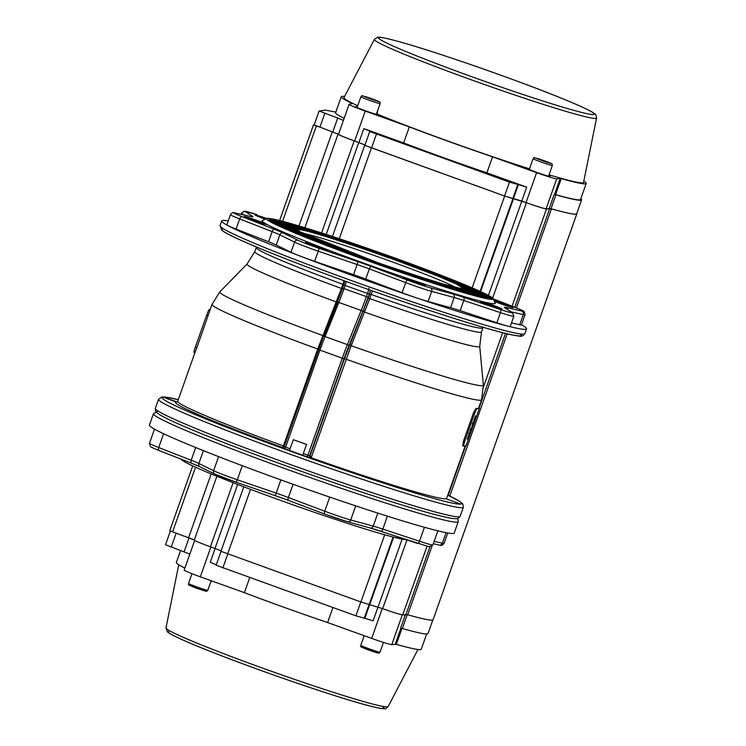 <?xml version="1.0" encoding="UTF-8"?>
<svg xmlns="http://www.w3.org/2000/svg" width="746" height="746" viewBox="0 0 746 746"><rect width="100%" height="100%" fill="white"/><g stroke="black" fill="none" stroke-linecap="round" stroke-linejoin="round"><path stroke-width="1.12" d="M181.297 459.238L181.371 459.377A120.265 5.875 19.5 0 0 286.623 502.571A120.265 5.875 19.5 0 0 406.365 539.722M457.746 518.47L458.258 521.659L454.249 532.989A161.677 7.898 -160.5 0 1 435.3 530.192A161.677 7.898 -160.5 0 1 344.139 502.002A161.677 7.898 -160.5 0 1 228.201 460.338A161.677 7.898 -160.5 0 1 155.401 429.621A161.677 7.898 -160.5 0 1 149.442 425.043L153.452 413.722L157.593 411.335M469.048 433.836L470.083 432.839L468.385 436L467.901 439.002L467.183 439.096L469.654 433.752L468.833 433.762L469.159 432.857L470.083 432.839M467.183 439.096L469.365 433.799M470.008 431.02L470.885 428.558M470.801 429.827L470.222 431.104L470.586 429.752M471.08 429.808L470.623 430.806L470.903 429.752M470.334 431.626L471.379 427.812L470.166 431.57M469.905 431.915L471.174 427.738M472.656 423.653L473.691 422.646L472.181 426.917L473.29 423.56L471.957 426.479L472.973 423.607L472.442 423.579L472.768 422.674L473.691 422.646M471.957 426.479L472.722 423.644M473.617 421.565L475.51 415.886L475.043 418.86L473.962 421.359L475.407 416.865L473.617 421.565L475.556 415.895M473.962 421.359L473.934 420.725M473.952 420.651L475.193 416.79M466.091 445.744L463.452 446.108L464.516 441.902L474.726 413.06L476.713 408.715L479.361 408.36L466.091 445.744M349.809 344.559L351.17 345.724L311.175 457.736L310.131 455.657L344.456 358.742L368.198 298.139L369.764 298.614L351.17 345.724A139.81 6.826 19.5 0 0 483.371 385.132L481.552 399.8L478.615 408.099A142.962 6.984 -160.5 0 1 475.995 408.463L473.561 412.641L463.35 441.483L462.753 445.847L463.434 446.089L462.753 445.847M318.943 349.576L317.693 349.035A142.962 6.984 -160.5 0 1 212.032 304.359L210.055 309.944A142.962 6.984 19.5 0 0 210.046 309.982L196.851 347.673L194.92 352.709L194.044 352.392A5.67 0.532 -70.2 0 1 194.016 352.392A5.67 0.532 -70.2 0 1 195.34 347.132L206.689 315.092A5.67 0.532 -70.2 0 1 209.178 309.665L210.204 309.525M398.616 503.951L399.063 504.091C367.302 494.197 331.56 482.149 291.854 467.938L288.385 466.688C248.856 452.43 216.265 439.926 190.594 429.183L188.673 428.372C173.576 421.984 163.644 417.247 158.861 414.161L156.567 412.398C155.839 412.445 155.429 411.111 155.345 408.379A161.677 7.898 19.5 0 0 305.114 469.793A161.677 7.898 19.5 0 0 460.151 516.325C458.361 518.386 457.205 519.169 456.673 518.666L454.006 518.619C446.015 517.761 428.549 513.183 401.628 504.883L398.616 503.951A158.842 7.758 -160.5 0 1 292.19 468.05M302.923 454.668L306.531 444.439L293.411 439.72L289.392 450.407L284.851 448.775L285.597 447.152L284.179 446.556A1.706 1.688 82.2 0 1 282.016 447.581L284.851 448.775M392.368 257.128L462.194 283.825L483.222 293.122L490.915 297.99L482.737 297.486L458.305 290.875L378.241 264.373L299.519 234.654L276.514 224.481L269.884 219.753L279.927 221.058L304.536 227.875L381.365 253.379L456.953 281.848L480.228 291.975L488.779 297.234L480.75 296.74L456.794 290.259L378.269 264.27L301.076 235.121L278.519 225.143L272.02 220.518L281.867 221.795L306 228.481L381.327 253.491L455.433 281.391L478.261 291.322L486.644 296.479L478.773 295.994L455.284 289.644L378.315 264.168L302.643 235.596L280.524 225.814L274.164 221.282L283.806 222.522L307.455 229.078L381.281 253.593L453.913 280.944L476.284 290.67L484.499 295.724L476.787 295.257L453.773 289.028L378.343 264.056L304.2 236.062L282.538 226.486L276.3 222.038L285.746 223.259L308.928 229.684L381.253 253.696L452.402 280.487L474.316 290.017L482.364 294.978L474.81 294.511L452.262 288.413L378.381 263.953L305.767 236.538L284.543 227.148L278.435 222.802L287.686 223.996L310.383 230.281L381.215 253.799L450.882 280.039L472.349 289.373L480.219 294.222L472.833 293.765L450.752 287.797L378.418 263.851L307.324 237.014L286.548 227.819L280.571 223.558L289.635 224.732L311.847 230.887L381.178 253.91L449.372 279.582L470.372 288.721L478.083 293.467L470.847 293.019L449.241 287.173L378.455 263.748L308.891 237.48L288.562 228.49L282.706 224.322L291.574 225.469L313.311 231.493L381.141 254.013L447.861 279.135L468.404 288.068L475.948 292.712L468.861 292.273L447.731 286.557L378.502 263.646L310.448 237.955L290.567 229.153L284.841 225.078L293.514 226.206L314.765 232.09L381.103 254.116L446.341 278.678L466.427 287.415L473.803 291.956L466.884 291.527L446.22 285.942L378.53 263.534L312.014 238.422L292.572 229.824L286.986 225.842L295.453 226.933L316.229 232.696L381.066 254.218L444.83 278.23L464.46 286.772L471.668 291.201L464.898 290.791L444.709 285.326L378.567 263.431L313.572 238.897L294.586 230.495L289.122 226.597L297.393 227.67L317.693 233.293L381.029 254.321L443.31 277.773L462.483 286.119L469.532 290.455L462.921 290.045L443.199 284.711L378.604 263.329L315.138 239.363L296.591 231.167L291.257 227.362L299.342 228.407L319.157 233.899L380.992 254.433L441.8 277.325L460.515 285.466L467.388 289.7L460.935 289.299L441.688 284.095L378.642 263.226L316.696 239.839L298.605 231.829L293.392 228.117L301.281 229.143L320.612 234.496L380.954 254.535L440.28 276.869L458.548 284.813L465.252 288.944L458.958 288.553L440.177 283.48L378.679 263.124L318.262 240.305L300.61 232.5L295.528 228.882L303.221 229.88L322.085 235.102L380.917 254.638L438.769 276.421L456.571 284.17L463.107 288.189L459.611 288.329L448.766 285.755L409.657 273.642L378.073 262.788L299.379 231.493L298.036 229.563C303.09 228.733 350.191 243.783 388.834 257.827L375.956 252.941L319.018 234.263L301.981 229.74L296.404 229.498L303.044 233.554L320.901 241.312L378.698 263.077L437.482 282.594L456.384 287.835L464.18 288.879L459.2 285.289L441.557 277.475L380.936 254.582L319.232 234.16L300.452 229.087L294.269 228.742L301.076 232.911L319.391 240.865L378.66 263.179L438.937 283.191L458.324 288.571L466.315 289.635L461.215 285.96L443.124 277.941L380.982 254.479L317.721 233.545L298.475 228.341L292.124 227.987L299.109 232.258L317.871 240.408L378.623 263.282L440.401 283.797L460.263 289.308L468.451 290.399L463.229 286.623L444.691 278.417L381.01 254.367L316.201 232.92L296.488 227.595L289.989 227.241L297.141 231.605L316.36 239.96L378.586 263.385L441.856 284.394L462.194 290.045L470.586 291.154L465.234 287.294L446.257 278.892L381.047 254.265L314.691 232.304L294.502 226.859L287.844 226.486L295.174 230.962L314.849 239.513L378.548 263.487L443.31 285L464.133 290.772L472.722 291.919L467.248 287.965L447.824 279.358L381.085 254.162L313.18 231.689L292.516 226.113L285.709 225.73L293.206 230.309L313.339 239.065L378.511 263.599L444.775 285.597L466.073 291.509L474.866 292.674L469.253 288.637L449.381 279.834L381.122 254.06L311.669 231.073L290.539 225.367L283.573 224.975L291.229 229.656L311.828 238.608L378.474 263.702L446.229 286.203L468.012 292.245L477.002 293.439L471.267 289.308L450.948 280.31L381.159 253.957L310.15 230.449L288.553 224.621L281.428 224.229L289.271 229.013L310.317 238.161L378.446 263.804L447.693 286.8L469.952 292.982L479.137 294.204L473.281 289.97L452.514 280.776L381.197 253.845L308.639 229.833L286.567 223.875L279.293 223.474L287.294 228.36L308.807 237.704L378.399 263.907L449.148 287.406L471.892 293.71L481.273 294.959L475.286 290.642L454.081 281.251L381.234 253.743L307.128 229.218L284.58 223.129L277.148 222.718L285.326 227.716L307.287 237.256L378.362 264.009L450.612 288.003L473.831 294.446L483.408 295.724L477.3 291.313L455.638 281.727L381.271 253.64L305.608 228.602L282.603 222.383L275.013 221.963L283.359 227.064L305.776 236.808L378.325 264.121L452.067 288.609L475.771 295.183L485.543 296.479L479.314 291.984L457.214 282.193L381.309 253.537L304.098 227.987L280.617 221.646L272.877 221.208L281.391 226.411L304.265 236.351L378.287 264.224L453.531 289.206L477.71 295.92L487.679 297.244L481.319 292.656L458.771 282.669L381.346 253.426L302.587 227.362L278.631 220.9L270.733 220.462L279.424 225.768L302.755 235.904L378.259 264.326L454.995 289.812L479.65 296.647L489.814 298.008L483.333 293.327L460.338 283.144L381.383 253.323L301.076 226.747L276.645 220.154L268.597 219.706L277.447 225.115L301.244 235.456L378.213 264.429L456.44 290.408L481.58 297.384L491.95 298.764L486.243 294.456L465.541 285.121L392.34 257.184M490.691 298.391L491.138 298.959M269.11 220.378L269.81 220.219M488.546 297.635L488.994 298.195M271.227 221.851L271.04 221.385M271.255 221.133L271.954 220.984M486.401 296.88L486.849 297.44M485.702 298.083L484.313 297.999M274.985 223.893L273.866 223.091M273.353 222.588L272.877 221.208M484.247 296.125L484.704 296.675M483.613 297.318L482.261 297.244M480.76 297.039L478.354 296.6M280.459 226.532L278.342 225.376M277.055 224.593L275.973 223.819M482.103 295.369L482.559 295.91M481.515 296.554L480.21 296.479M478.745 296.283L476.405 295.854M474.027 295.341L470.456 294.493M287.891 229.852L284.599 228.276M282.445 227.194L280.384 226.057M279.125 225.301L278.081 224.537M479.958 294.614L480.415 295.146M479.426 295.789L478.158 295.724M476.731 295.537L474.447 295.118M472.125 294.623L468.637 293.784M465.215 292.898L460.17 291.527M297.682 233.992L292.936 231.903M289.737 230.449L286.529 228.91M284.431 227.847L282.417 226.747M281.205 226.001L280.188 225.255M477.813 293.859L478.27 294.381M477.337 295.024L476.107 294.959M474.717 294.782L472.498 294.381M470.232 293.896L466.819 293.085M463.48 292.218L458.548 290.875M281.988 224.91L282.678 224.798M475.659 293.094L476.125 293.616M475.249 294.26L474.055 294.204M472.703 294.027L470.54 293.644M468.329 293.169L465.01 292.376M461.737 291.537L456.925 290.222M452.225 288.879L445.25 286.809M285.699 225.581L287.145 225.758M474.866 292.674L473.738 293.411M286.287 226.42L286.977 226.327M287.835 226.355L289.262 226.523M471.36 291.583L471.836 292.087M287.844 226.486L288.18 227.362M288.432 227.176L289.122 227.082M470.586 291.154L469.504 291.873M290.586 227.94L291.266 227.847M292.115 227.884L293.495 228.062M292.497 229.199L292.124 227.987M292.73 228.696L293.411 228.612M294.25 228.658L295.621 228.826M465.83 289.774L464.898 289.317L465.392 289.793M466.315 289.635L465.271 290.334M464.786 290.427L463.779 290.399M294.884 229.451L295.565 229.376M296.386 229.423L297.794 229.609M462.762 288.553L463.247 289.028M462.688 289.662L461.727 289.644M297.039 230.206L297.607 230.141M194.911 352.709L177.716 401.273A142.962 6.984 19.5 0 0 283.377 445.949L282.464 447.516A144.659 7.068 -160.5 0 1 207.304 418.469L194.053 413.853L207.304 418.469M311.175 457.736L311.343 457.811A142.962 6.984 19.5 0 0 446.668 498.319L465.243 445.866M372.403 290.912L369.764 298.614A120.265 5.875 19.5 0 0 481.506 331.961L482.96 327.839A120.265 5.875 -160.5 0 1 371.228 294.502L369.652 294.027L370.585 290.269M284.263 446.295L283.377 445.949L317.693 349.035L341.463 288.45L342.684 288.972M343.738 284.879L344.932 281.195A7.376 0.69 109.8 0 1 343.747 284.879L342.61 288.068L343.738 284.888L345.156 285.485L344.027 288.665L342.61 288.068L337.183 302.447A1.706 0.643 -158 0 0 337.164 302.512L323.438 336.558M344.139 284.86L342.927 284.329A120.265 5.875 -160.5 0 1 256.223 247.551L254.768 251.663A120.265 5.875 19.5 0 0 341.463 288.45L343.99 280.738M357.595 261.538A2.835 0.55 108.9 0 1 357.129 264.522L318.244 251.178A2.835 0.55 -71.1 0 0 318.71 248.194L357.595 261.538A25.532 1.25 -160.5 0 1 371.331 266.481L407.689 280.17A19.853 0.97 19.5 0 0 430.423 287.835L452.925 293.999A25.532 1.25 -160.5 0 1 463.723 297.337L500.389 309.478A2.835 1.1 108.3 0 1 500.445 312.639A22.688 1.11 -160.5 0 0 513.845 316.295L510.255 326.45A22.688 1.11 -160.5 0 1 507.588 326.058A161.677 7.898 -160.5 0 1 416.427 297.859A161.677 7.898 -160.5 0 1 300.489 256.204A161.677 7.898 -160.5 0 1 227.689 225.478A161.677 7.898 -160.5 0 1 221.73 220.909A161.677 7.898 -160.5 0 1 228.239 220.928M521.473 324.762A161.677 7.898 -160.5 0 1 526.536 328.846A161.677 7.898 -160.5 0 1 507.588 326.058A22.688 1.11 -160.5 0 1 496.845 322.785L460.179 310.644A22.688 1.11 19.5 0 0 450.584 307.678L428.083 301.515A22.688 1.11 -160.5 0 1 416.427 297.859A22.688 1.11 -160.5 0 1 402.103 292.758L365.745 279.06A22.688 1.11 19.5 0 0 353.539 274.677L314.653 261.333A22.688 1.11 -160.5 0 1 300.489 256.204A22.688 1.11 -160.5 0 1 290.977 252.251L276.225 245.024A22.688 1.11 19.5 0 0 268.56 241.788L236.062 229.078A22.688 1.11 -160.5 0 1 227.689 225.478A22.688 1.11 -160.5 0 1 226.859 224.835L230.449 214.689A22.688 1.11 -160.5 0 0 239.662 218.932A2.835 1.576 -68.6 0 1 242.124 216.676L274.621 229.386A25.532 1.25 -160.5 0 1 283.247 233.032L297.999 240.259A19.853 0.97 19.5 0 0 318.71 248.194M500.389 309.478A19.853 0.97 19.5 0 0 511.821 312.378L504.753 307.744A25.532 1.25 -160.5 0 1 506.292 307.529L521.78 311.007A2.835 2.63 102.6 0 1 523.3 314.598A22.688 1.11 -160.5 0 0 525.007 314.765L521.417 324.911A22.688 1.11 -160.5 0 1 519.701 324.752L511.504 322.906M265.203 219.184A11.796 0.578 -160.5 0 1 255.179 215.053A11.796 0.578 -160.5 0 1 266.676 218.485L262.331 220.546A123.668 6.043 19.5 0 0 368.328 264.783A123.668 6.043 19.5 0 0 494.542 303.687A123.668 6.043 19.5 0 0 495.213 303.007L493.134 298.68A120.265 5.875 -160.5 0 1 377.849 264.392A120.265 5.875 -160.5 0 1 266.676 218.485A120.265 5.875 -160.5 0 1 267.124 218.364A120.265 5.875 -160.5 0 1 384.339 254.227A120.265 5.875 -160.5 0 1 493.134 298.68M488.714 298.801A123.668 6.043 19.5 0 0 487.987 298.437M487.371 298.13A123.668 6.043 19.5 0 0 486.588 297.738M485.926 297.421A123.668 6.043 19.5 0 0 485.077 297.011M484.359 296.675A123.668 6.043 19.5 0 0 483.455 296.255M482.699 295.901A123.668 6.043 19.5 0 0 481.739 295.463M480.928 295.09A123.668 6.043 19.5 0 0 479.902 294.633M479.053 294.25A123.668 6.043 19.5 0 0 477.972 293.765M300.918 229.824A123.668 6.043 19.5 0 0 298.726 229.162M297.458 228.78A123.668 6.043 19.5 0 0 295.929 228.323M294.717 227.959A123.668 6.043 19.5 0 0 293.253 227.53M292.078 227.185A123.668 6.043 19.5 0 0 290.679 226.775M289.551 226.448A123.668 6.043 19.5 0 0 288.208 226.066M287.135 225.758A123.668 6.043 19.5 0 0 285.839 225.395M284.813 225.106A123.668 6.043 19.5 0 0 283.583 224.76M282.594 224.499A123.668 6.043 19.5 0 0 281.419 224.173M273.064 222.047A123.668 6.043 19.5 0 0 272.178 221.842M271.479 221.683A123.668 6.043 19.5 0 0 270.649 221.497M493.955 300.386A11.796 0.578 -160.5 0 1 506.478 304.676A11.796 0.578 -160.5 0 1 513.089 307.613A11.796 0.578 -160.5 0 1 513.043 307.622A11.796 0.578 -160.5 0 1 505.881 305.599A11.796 0.578 -160.5 0 1 494.458 301.44M502.105 309.124A11.796 0.578 -160.5 0 1 490.607 305.608A11.796 0.578 -160.5 0 1 479.93 301.244A11.796 0.578 -160.5 0 1 491.241 304.61A11.796 0.578 -160.5 0 1 502.151 309.114A11.796 0.578 -160.5 0 1 502.105 309.124M425.341 285.382A11.796 0.578 -160.5 0 1 413.844 281.867A11.796 0.578 -160.5 0 1 403.166 277.503A11.796 0.578 -160.5 0 1 414.478 280.869A11.796 0.578 -160.5 0 1 425.388 285.373A11.796 0.578 -160.5 0 1 425.341 285.382M327.718 250.302A11.796 0.578 -160.5 0 1 316.22 246.786A11.796 0.578 -160.5 0 1 305.543 242.422A11.796 0.578 -160.5 0 1 316.854 245.788A11.796 0.578 -160.5 0 1 327.764 250.292A11.796 0.578 -160.5 0 1 327.718 250.302M266.415 224.434A11.796 0.578 -160.5 0 1 254.918 220.919A11.796 0.578 -160.5 0 1 244.24 216.554A11.796 0.578 -160.5 0 1 255.552 219.921A11.796 0.578 -160.5 0 1 266.462 224.425A11.796 0.578 -160.5 0 1 266.415 224.434M370.557 290.343L370.445 290.362A7.376 0.69 -70.2 0 1 369.261 294.045L368.132 297.234A35.743 3.357 -70.2 0 1 362.677 311.679L348.904 345.846A32.339 3.04 109.8 0 0 344.027 358.751L309.693 455.722L307.921 455.172L307.175 456.794L289.383 450.407M203.425 416.827A144.659 7.068 -160.5 0 1 176.065 401.963L163.878 397.413L176.755 401.861A144.659 7.068 -160.5 0 1 177.315 401.852M394.037 485.674L407.363 490.43L394.037 485.674M446.649 499.018L459.974 503.774L446.649 499.018M576.789 213.449A131.212 6.406 -160.5 0 1 576.845 213.813L433.09 619.74A131.212 6.406 -160.5 0 1 407.708 614.788L402.747 614.863A19.284 0.942 -160.5 0 1 382.651 608.652L360.905 601.975L220.947 551.303L243.793 486.793M221.124 550.828L210.437 546.771A19.284 0.942 -160.5 0 1 194.286 540.048A19.284 0.942 -160.5 0 1 194.296 540.029L169.752 530.714L192.71 465.914L169.752 530.714M576.845 213.813A131.212 6.406 -160.5 0 1 551.453 208.852L546.492 208.936A19.284 0.942 -160.5 0 1 526.396 202.716L504.65 196.039L364.841 145.339M364.98 144.948L354.191 140.835A19.284 0.942 -160.5 0 1 338.031 134.121A19.284 0.942 -160.5 0 1 338.041 134.103L337.108 133.571M317.292 126.316L313.497 124.787L314.28 124.675M344.596 96.458A129.907 6.35 19.5 0 0 341.286 96.738A129.907 6.35 19.5 0 0 352.252 103.507L349.203 104.3A19.284 0.942 19.5 0 0 349.091 104.356A19.284 0.942 19.5 0 0 365.251 111.079L409.321 126.913A129.907 6.35 19.5 0 0 492.547 156.819L486.868 172.839L526.685 187.143L521.771 201.028L504.566 196.002L364.822 145.414L369.736 131.529L370.482 131.389L363.834 128.629L403.642 142.934A129.907 6.35 19.5 0 0 486.868 172.839M561.253 178.611L555.583 194.631L554.53 194.408L560.199 178.387L561.253 178.611A129.907 6.35 19.5 0 0 586.207 183.469A129.907 6.35 19.5 0 0 583.801 181.175M555.583 194.631A129.907 6.35 19.5 0 0 580.528 199.49L586.207 183.469M409.321 126.913L403.642 142.934M364.999 144.911L354.658 140.985A19.284 0.942 -160.5 0 1 338.498 134.28L314.234 124.89M549.28 208.339L554.194 194.454L555.919 194.827A131.044 6.397 19.5 0 0 581.6 199.872L576.677 213.757A131.044 6.397 -160.5 0 1 551.005 208.712L546.119 208.777A19.284 0.942 -160.5 0 1 526.023 202.558L521.771 201.028M513.49 198.473L518.414 184.588L509.481 182.117L369.736 131.529M518.414 184.588L526.685 187.143M332.8 131.921L337.714 118.027L319.111 111.023L325.405 110.147L334.926 111.937A11.349 0.55 -160.5 0 0 335.411 111.993A131.044 6.397 19.5 0 1 335.887 111.965M337.714 118.027L343.421 120.395A19.284 0.942 -160.5 0 1 343.421 120.386L338.498 134.28M492.547 156.819L536.607 172.652A19.284 0.942 19.5 0 0 556.702 178.863L560.199 178.387M581.6 199.872A131.044 6.397 19.5 0 0 580.808 198.697M341.286 96.738L335.607 112.758A129.907 6.35 19.5 0 0 344.139 118.353M549.028 174.844A127.072 6.21 19.5 0 0 583.54 182.481L596.558 118.064A117.84 5.754 -160.5 0 1 483.539 84.186A117.84 5.754 -160.5 0 1 374.399 39.389L343.971 97.642A127.072 6.21 19.5 0 0 357.716 105.718M548.739 175.655A11.917 0.578 -160.5 0 1 550.24 176.504A11.917 0.578 -160.5 0 1 538.817 173.081A11.917 0.578 -160.5 0 1 527.786 168.549A11.917 0.578 -160.5 0 1 529.483 168.838A127.072 6.21 19.5 0 1 377.206 114.091A11.917 0.578 -160.5 0 1 378.035 114.623A11.917 0.578 -160.5 0 1 366.612 111.201A11.917 0.578 -160.5 0 1 355.572 106.678A11.917 0.578 -160.5 0 1 357.278 106.958M377.663 110.576L377.206 114.091M170.368 531.049L165.528 544.729L189.838 554.101L184.159 570.112A19.284 0.942 19.5 0 0 200.32 576.826L244.39 592.66A129.907 6.35 19.5 0 0 327.615 622.565L371.676 638.399A19.284 0.942 19.5 0 0 391.781 644.619L396.322 644.357A129.907 6.35 19.5 0 0 421.276 649.216L426.665 633.988M244.39 592.66L249.696 577.656M327.615 622.565L332.93 607.561M193.363 539.498L173.548 532.243M215.156 548.459L210.251 562.325L216.331 564.731M369.727 604.456L364.831 618.285L355.898 615.823L216.154 565.235L221.049 551.415M364.831 618.285L373.103 620.849L378.017 606.983M405.451 614.49L400.611 628.16L402.336 628.533A131.044 6.397 19.5 0 0 428.017 633.568L432.82 619.991M180.607 550.464L176.354 562.484A129.907 6.35 19.5 0 0 184.877 568.079M210.465 582.729L211.678 580.901M371.657 98.808L365.288 97.036L375.947 100.859L371.657 98.808L371.452 99.386M543.862 160.688L537.502 158.907L548.161 162.74L543.862 160.688L543.657 161.257M434.144 541.363L442.35 543.2A2.835 2.63 102.6 0 1 439.263 545.046L433.314 543.713M280.86 479.902L276.179 493.125A2.835 0.55 108.9 0 1 274.78 495.503L235.895 482.149A2.835 0.55 -71.1 0 0 235.895 482.149A2.835 0.55 -71.1 0 0 237.293 479.781L276.179 493.125A22.688 1.11 -160.5 0 1 288.385 497.517L324.743 511.206A22.688 1.11 19.5 0 0 350.723 519.971L373.224 526.126A22.688 1.11 -160.5 0 1 382.819 529.101A2.835 1.1 108.3 0 1 380.936 531.301A2.835 1.1 108.3 0 1 380.88 531.283A25.532 1.25 19.5 0 0 370.464 528.047M387.407 516.167L382.819 529.101L419.485 541.242A2.835 1.1 108.3 0 1 417.601 543.442A2.835 1.1 108.3 0 1 417.546 543.424L380.992 531.32M377.83 513.117L373.224 526.126A2.835 2.359 105.3 0 1 370.277 528.009A2.835 2.359 105.3 0 1 370.081 527.944M191.601 463.266L159.28 450.621A2.835 1.576 -68.6 0 1 159.196 450.593A2.835 1.576 -68.6 0 1 158.712 447.535L191.2 460.245A22.688 1.11 -160.5 0 1 198.865 463.48L213.617 470.707A22.688 1.11 19.5 0 0 237.293 479.781L242.282 465.69M199.853 466.707A25.532 1.25 19.5 0 0 191.778 463.331A2.835 1.576 -68.6 0 1 191.685 463.303L159.196 450.593C148.165 446.108 151.643 447.124 150.319 446.462L149.498 443.292A22.688 1.11 19.5 0 0 158.712 447.535L163.598 433.724M355.711 505.872L350.723 519.971A2.835 2.359 105.3 0 1 347.776 521.846A2.835 2.359 105.3 0 1 347.58 521.78A19.853 0.97 -160.5 0 1 324.846 514.115A2.835 1.063 110.6 0 1 324.799 514.097L347.776 521.846L370.277 528.009L429.164 546.781L432.894 544.897L437.874 530.835M200.404 466.968A2.835 2.611 -63.9 0 1 200.096 466.847L191.685 463.303A2.835 1.576 -68.6 0 1 191.2 460.245L195.694 447.544M329.741 497.106L324.743 511.206A2.835 1.063 110.6 0 0 324.799 514.097L288.441 500.407A2.835 1.063 110.6 0 0 288.488 500.426L324.743 514.078M218.606 456.636L213.617 470.707A2.835 2.611 -63.9 0 0 214.857 474.074L235.895 482.149A19.853 0.97 -160.5 0 1 215.156 474.195A2.835 2.611 -63.9 0 1 214.857 474.074L200.096 466.847A2.835 2.611 -63.9 0 1 198.865 463.48L203.406 450.649M293.075 484.285L288.385 497.517A2.835 1.063 110.6 0 0 288.441 500.407L274.78 495.503A2.835 0.55 108.9 0 1 274.752 495.484L235.922 482.158M288.385 500.38A25.532 1.25 19.5 0 0 274.808 495.503M447.74 532.97L444.056 543.368A22.688 1.11 19.5 0 1 442.35 543.2L446.08 532.663M432.894 544.897A22.688 1.11 19.5 0 1 419.485 541.242L424.427 527.291M189.148 428.558A158.842 7.758 19.5 0 0 189.782 428.829M288.916 466.875A158.842 7.758 19.5 0 0 291.294 467.733M399.791 504.315A158.842 7.758 19.5 0 0 401.171 504.744M458.258 521.659A161.677 7.898 -160.5 0 1 303.221 475.137A161.677 7.898 -160.5 0 1 153.452 413.722M478.615 408.099L479.333 408.36L478.615 408.09M475.995 408.463L476.713 408.715M473.561 412.641L474.726 413.06M463.35 441.483L464.516 441.902M196.851 347.673L195.34 347.132M208.199 315.633L206.689 315.092M210.046 309.982L209.178 309.665M283.032 447.619A1.706 1.688 82.2 0 1 282.464 447.516L282.016 447.581M311.343 457.811L310.718 457.895A1.706 1.688 -97.8 0 1 309.693 455.722L310.131 455.657M481.552 399.8A142.962 6.984 -160.5 0 1 346.06 359.227L344.456 358.742M307.175 456.794L310.718 457.895M344.027 358.751L342.255 358.211A34.036 3.198 -70.2 0 1 347.384 344.615L361.157 310.457A34.036 3.198 109.8 0 0 366.351 296.694L367.48 293.504A5.67 0.532 109.8 0 0 368.794 288.273M303.314 453.512L307.921 455.172L342.255 358.211L318.514 349.585A32.339 3.04 -70.2 0 1 323.391 336.679A1.706 0.643 -158 0 1 323.41 336.614L284.17 446.556L318.514 349.604M483.371 385.132L479.725 346.33A123.416 6.033 -160.5 0 1 364.691 312.136L363.349 310.97M348.904 345.846A1.706 0.643 -158 0 0 347.384 344.615L325.06 336.595A1.706 0.643 -158 0 0 323.41 336.614L337.183 302.447A1.706 0.643 -158 0 1 338.843 302.428L325.06 336.595A34.036 3.198 109.8 0 0 319.931 350.182L285.597 447.152L290.203 448.803M362.677 311.679A1.706 0.643 -158 0 0 361.157 310.457L338.843 302.428A34.036 3.198 -70.2 0 0 344.027 288.665L368.132 297.234M368.198 298.139L369.652 294.027M369.261 294.045L345.156 285.485A5.67 0.532 -70.2 0 0 346.349 281.596M254.768 251.663L247.113 263.953A123.416 6.033 -160.5 0 0 336.343 301.944L337.835 301.804L324.296 335.392L322.785 335.532A139.81 6.826 19.5 0 1 219.856 291.817L212.032 304.359M337.211 302.391A35.743 3.357 109.8 0 0 342.61 288.077M463.052 288.413L464.096 288.926M466.567 290.138L467.434 290.558M468.115 290.893L468.936 291.294M469.784 291.714L470.353 291.984M476.032 294.763A22.688 1.11 19.5 0 0 476.759 295.099M477.375 295.379A22.688 1.11 19.5 0 0 478.177 295.724M478.857 296.013A22.688 1.11 19.5 0 0 479.725 296.376M480.452 296.675A22.688 1.11 19.5 0 0 481.375 297.048M482.14 297.356A22.688 1.11 19.5 0 0 483.11 297.738M521.78 311.007A19.853 0.97 19.5 0 0 515.225 307.436A2.835 1.576 -68.6 0 1 515.309 307.464A2.835 1.576 -68.6 0 1 515.393 307.501M515.225 307.436L493.209 298.829L515.309 307.464C526.583 312.145 521.967 310.336 524.177 311.586L525.007 314.765M290.614 228.602L291.677 228.957A2.835 1.1 108.3 0 1 291.686 228.947M506.292 307.529A2.835 2.63 102.6 0 1 507.961 309.739M519.701 324.752L523.3 314.598L511.243 311.903M256.96 214.634L256.904 214.615A2.835 1.1 108.3 0 1 256.96 214.634A19.853 0.97 19.5 0 0 245.527 211.743L252.596 216.368A25.532 1.25 -160.5 0 1 251.057 216.582L235.559 213.114A19.853 0.97 19.5 0 0 242.124 216.676M280.608 225.292L281.708 225.656M282.603 225.954L283.713 226.318M288.609 227.94L289.718 228.304M504.753 307.744A2.835 2.779 -56.7 0 1 505.359 308.042L512.427 312.677A2.835 2.779 -56.7 0 0 511.821 312.378M244.296 215.044L241.956 213.505A2.835 2.779 -56.7 0 1 245.527 211.743M241.62 214.447L241.956 213.505A22.688 1.11 -160.5 0 1 241.611 213.16L244.212 211.211L256.904 214.615M250.591 216.452A2.835 2.779 -56.7 0 1 252.596 216.368M463.723 297.337A2.835 1.1 108.3 0 1 463.779 300.498A22.688 1.11 19.5 0 0 454.174 297.533L431.673 291.369A22.688 1.11 -160.5 0 1 405.703 282.603L369.345 268.914A22.688 1.11 19.5 0 0 357.129 264.522L353.539 274.677M496.845 322.785L500.445 312.639L463.779 300.498L460.179 310.644M251.57 216.694L235.242 213.011A2.835 2.63 102.6 0 1 235.559 213.114M452.925 293.999A2.835 2.359 105.3 0 1 454.174 297.533L450.584 307.678M430.423 287.835A2.835 2.359 105.3 0 1 431.673 291.369L428.083 301.515M314.653 261.333L318.244 251.178A22.688 1.11 -160.5 0 1 294.577 242.105L279.815 234.878A22.688 1.11 19.5 0 0 272.15 231.642A2.835 1.576 -68.6 0 1 274.621 229.386M268.56 241.788L272.15 231.642L239.662 218.932L236.062 229.078M407.689 280.17A2.835 1.063 110.6 0 0 405.703 282.603L402.103 292.758M276.225 245.024L279.815 234.878A2.835 2.611 -63.9 0 1 283.247 233.032M371.331 266.481A2.835 1.063 110.6 0 0 369.345 268.914L365.745 279.06M290.977 252.251L294.577 242.105A2.835 2.611 -63.9 0 1 297.999 240.259M288.077 466.576A158.842 7.758 -160.5 0 1 191.079 429.379M158.553 399.306L161.751 396.984L164.885 397.021L178.285 399.679A158.842 7.758 19.5 0 0 163.085 397.124A158.842 7.758 19.5 0 0 335.924 467.21A158.842 7.758 19.5 0 0 447.796 495.13L460.04 501.582L462.884 504.1L463.369 507.243A161.677 7.898 -160.5 0 1 308.322 460.72A161.677 7.898 -160.5 0 1 158.553 399.306L155.345 408.379M520.232 333.928A158.842 7.758 -160.5 0 1 371.844 290.707A158.842 7.758 -160.5 0 1 222.662 228.882M375.956 252.941A87.935 4.299 -160.5 0 1 460.935 286.567A87.935 4.299 -160.5 0 1 409.657 273.642M455.927 287.518A85.091 4.159 19.5 0 0 380.227 257.594A85.091 4.159 19.5 0 0 302.596 233.218M524.839 333.649C523.021 336.073 520.978 336.838 518.694 335.952C504.762 334.954 439.282 314.616 369.531 289.896C322.393 273.157 283.816 258.489 253.78 245.882C238.422 239.391 228.332 234.589 223.511 231.474L221.776 230.206L220.023 225.712A161.677 7.898 19.5 0 0 333.136 273.894A161.677 7.898 19.5 0 0 505.891 330.86A161.677 7.898 19.5 0 0 524.839 333.649L526.536 328.846M551.453 208.852L516.381 307.893M507.215 333.788L449.754 496.043M431.999 546.175L407.708 614.788M549.746 208.488L514.768 307.259M505.518 333.378L479.016 408.239M465.709 445.8L448.178 495.297M429.929 546.855L406.001 614.415M546.492 208.936L512.054 306.196M502.673 332.669L483.492 386.857M427.02 546.314L402.747 614.863M526.396 202.716L492.63 298.074M406.98 539.927L382.651 608.652M521.827 201.075L488.416 295.416M402.113 539.134L378.082 607.002M513.556 198.52L480.592 291.593M393.618 537.185L369.802 604.447M512.922 198.604L480.079 291.36M393.077 537.045L369.177 604.53M504.65 196.039L472.143 287.844M384.694 534.779L360.905 601.975M371.349 148.146L339.271 238.72M250.525 489.348L227.605 554.073M358.761 142.486L326.198 234.43M237.657 484.452L215.007 548.413M354.191 140.835L321.573 232.939M233.125 482.699L210.437 546.771M332.334 131.753L298.987 225.935M211.165 473.924L188.598 537.652M316.351 125.971L282.585 221.31M195.517 467.201L172.596 531.898M313.506 124.806L279.601 220.546M379.182 37.468A114.474 5.595 19.5 0 0 529.66 96.71A114.474 5.595 19.5 0 0 550.473 93.847A114.474 5.595 19.5 0 0 379.182 37.468M358.91 142.514L363.834 128.629M376.394 134.289L371.471 148.184M517.752 184.672L512.838 198.567M504.566 196.002L509.481 182.117M324.808 113.392L319.894 127.277M556.702 178.863L546.119 208.777M526.023 202.558L536.607 172.652M365.251 111.079L354.658 140.985M555.919 194.827L551.005 208.712M400.919 628.179L395.268 644.134M396.322 644.357L401.963 628.43M168.857 631.405A114.474 5.595 19.5 0 0 280.263 677.331A114.474 5.595 19.5 0 0 382.129 706.275M222.812 567.995L227.726 554.119M364.169 618.378L369.074 604.53M360.812 601.938L355.898 615.823M171.226 547.098L176.149 533.213M189.046 537.847L184.131 551.732M189.838 554.101L194.678 540.421M391.781 644.619L402.318 614.844M382.269 608.512L371.676 638.399M200.32 576.826L210.904 546.939M402.336 628.533L407.251 614.657M417.965 649.486L388.162 706.565A117.84 5.754 -160.5 0 1 275.171 672.612A117.84 5.754 -160.5 0 1 165.994 627.89L178.751 564.778M379.257 101.876L362.677 95.917L379.257 101.876M380.078 103.619A10.211 0.494 -160.5 0 1 369.895 100.496A10.211 0.494 -160.5 0 1 360.887 96.775C364.039 95.936 357.343 94.556 367.48 97.25C380.274 101.615 380.413 102.444 379.882 102.221L380.134 103.591A10.211 0.494 -160.5 0 1 380.078 103.619M551.462 163.756L534.882 157.798L551.462 163.756M552.292 165.5A10.211 0.494 -160.5 0 1 542.1 162.367A10.211 0.494 -160.5 0 1 533.092 158.656C536.243 157.816 529.548 156.436 539.694 159.131C552.478 163.495 552.618 164.316 552.096 164.101L552.348 165.472A10.211 0.494 -160.5 0 1 552.292 165.5M376.208 651.948L363.834 647.565M364.16 635.695L360.747 645.337A10.211 0.494 19.5 0 0 370.212 649.216A10.211 0.494 19.5 0 0 380.003 652.153L383.453 642.409M203.994 590.067L191.619 585.685M191.992 573.711L188.542 583.465A10.211 0.494 19.5 0 0 197.998 587.335A10.211 0.494 19.5 0 0 207.789 590.282L211.174 580.724M149.498 443.292L154.515 429.127M444.056 543.368C442.555 545.429 440.951 545.988 439.263 545.046M194.92 352.718L194.016 352.392M490.915 297.99L491.166 299.053M269.884 219.753L269.026 220.424M488.779 297.234L489.022 298.297M272.02 220.518L271.171 221.189M486.644 296.479L486.886 297.542M274.164 221.282L273.306 221.944M484.499 295.724L484.751 296.787M276.3 222.038L275.442 222.709M482.364 294.978L482.606 296.031M278.435 222.802L277.577 223.464M480.219 294.222L480.471 295.276M280.571 223.558L279.713 224.229M478.083 293.467L478.326 294.53M282.706 224.322L281.848 224.984M475.948 292.712L476.19 293.775M284.841 225.078L283.984 225.749M473.803 291.956L474.055 293.019M286.986 225.842L286.128 226.504M471.668 291.201L471.91 292.264M289.122 226.597L288.264 227.269M469.532 290.455L469.775 291.509M291.257 227.362L290.399 228.024M467.388 289.7L467.63 290.754M293.392 228.117L292.535 228.789M465.252 288.944L465.495 289.998M295.528 228.882L294.67 229.554M463.107 288.189L463.359 289.252M297.589 229.703L296.805 230.309M296.404 229.498L296.721 230.579M464.18 288.879L463.247 289.513M294.269 228.742L294.586 229.833M289.989 227.241L290.306 228.323M477.002 293.439L476.069 294.083M479.137 294.204L478.205 294.838M481.273 294.959L480.34 295.603M483.408 295.724L482.475 296.367M485.543 296.479L484.611 297.122M487.679 297.244L486.746 297.887M270.733 220.462L271.059 221.543M489.814 298.008L488.882 298.642M284.17 446.556L282.818 447.665M235.242 213.011C233.638 212.013 232.034 212.573 230.449 214.689M241.191 214.344L241.611 213.16M482.96 327.839L483.194 327.298M299.379 231.493L298.587 231.232M378.073 262.788C403.157 271.656 424.25 278.594 441.324 283.62L460.543 288.404M479.725 346.33L481.506 331.961M247.113 263.953L219.856 291.817M256.391 246.982L256.223 247.551M463.369 507.243L460.151 516.325M220.023 225.712L221.73 220.909M513.845 316.295L512.427 312.677M177.716 401.273L177.138 401.991M364.691 145.377L332.446 236.463M338.031 134.121L304.89 227.716M216.872 476.256L194.286 540.048M313.497 124.787L279.582 220.546M314.197 124.908L319.111 111.023M349.091 104.356L343.421 120.386M596.558 118.064C596.147 115.22 595.644 113.886 595.038 114.082L592.874 112.497C587.624 109.298 576.238 104.17 558.726 97.12C516.195 79.831 436.904 52.117 399.744 41.841C379.938 36.479 378.903 37.16 377.588 37.3L374.399 39.389M388.162 706.565C386.046 708.513 384.824 709.222 384.47 708.7L381.803 708.569C375.695 707.749 363.628 704.569 345.584 699.03C321.61 691.626 294.288 682.431 263.618 671.428C231.642 659.893 206.185 650.064 187.237 641.933C168.465 633.643 168.102 632.459 167.169 631.526L165.994 627.89M376.329 114.343L380.134 103.591M357.073 107.527L360.887 96.775M548.543 176.224L552.348 165.472M529.287 169.407L533.092 158.656M360.747 645.337C362.668 647.976 356.597 644.833 366.174 649.123C378.856 653.776 379.49 653.226 378.94 653.058L380.003 652.153M188.542 583.465C190.463 586.095 184.393 582.952 193.969 587.242C206.651 591.904 207.285 591.345 206.735 591.186L207.789 590.282"/></g></svg>
